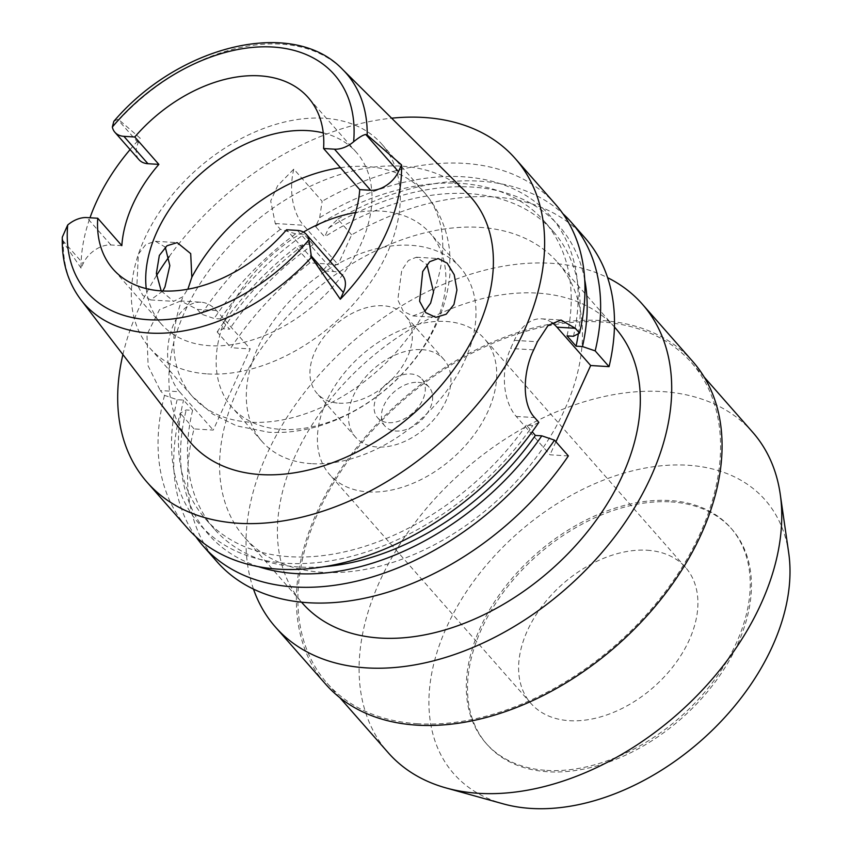 <?xml version="1.0" encoding="UTF-8"?>
<svg xmlns="http://www.w3.org/2000/svg" width="851" height="851" viewBox="0 0 851 851"><rect width="100%" height="100%" fill="white"/><g stroke="black" fill="none" stroke-linecap="round" stroke-linejoin="round"><path stroke-width="0.64" stroke-dasharray="4.25 3.19" d="M113.8 121.395L117.619 119.363L119.012 119.874L140.255 138.277L138.213 142.777A23.924 15.978 -41.3 0 0 139.021 159.722M323.263 132.926A129.916 86.759 138.7 0 1 356.399 152.372A129.916 86.759 138.7 0 1 342.091 275.469A129.916 86.759 138.7 0 1 209.835 345.708A129.916 86.759 138.7 0 1 161.296 323.965A129.916 86.759 138.7 0 1 146.244 288.617M121.831 245.641L110.928 244.971A23.924 15.978 -41.3 0 0 83.132 263.629L81.079 268.129A176.487 117.863 138.7 0 1 89.993 217.771M130.097 149.574A176.487 117.863 138.7 0 1 140.255 138.277M81.079 268.129L63.293 242.152L62.304 237.142M467.21 193.283A186.284 124.406 -41.3 0 0 401.427 166.158A186.284 124.406 -41.3 0 0 214.271 263.64A186.284 124.406 -41.3 0 0 187.72 439.084M162.839 290.989L150.616 299.935L142.755 295.361L136.958 284L138.373 254.162L145.893 244.407L155.425 241.29L165.285 247.141M342.549 275.533A23.924 15.978 -41.3 0 0 333.603 271.522L322.71 270.863A129.916 86.759 -41.3 0 0 330.241 261.534M322.71 270.863L286.564 229.759M207.548 373.908A154.425 103.131 -41.3 0 0 364.76 290.414A154.425 103.131 -41.3 0 0 381.759 144.096A154.425 103.131 -41.3 0 0 324.061 118.236A154.425 103.131 -41.3 0 0 166.849 201.73A154.425 103.131 -41.3 0 0 149.85 348.059A154.425 103.131 -41.3 0 0 207.548 373.908M161.201 290.893L173.604 301.339L182.986 296.68L188.294 288.319M303.435 232.068A131.873 88.068 -41.3 0 0 232.004 407.321A131.873 88.068 -41.3 0 0 281.277 429.404A131.873 88.068 -41.3 0 0 415.533 358.101A131.873 88.068 -41.3 0 0 430.053 233.142A131.873 88.068 -41.3 0 0 380.78 211.069A131.873 88.068 -41.3 0 0 355.548 212.559M340.464 167.711A154.425 103.131 138.7 0 1 366.526 166.519A154.425 103.131 138.7 0 1 424.224 192.369C438.914 209.506 447.413 229.366 449.722 251.981L449.913 274.479C447.009 304.233 435.797 331.911 416.288 357.494C381.046 404.129 322.742 435.701 268.618 432.212L236.578 425.872L212.505 413.958L192.305 396.332A154.425 103.131 138.7 0 0 250.003 422.192A154.425 103.131 138.7 0 0 424.702 311.423L412.82 315.934L403.257 311.285L397.789 299.86L401.746 270.235L408.406 260.47L416.405 257.215L426.915 264.544M311.402 463.657A131.873 88.068 138.7 0 1 262.129 441.573A131.873 88.068 138.7 0 1 276.649 316.615A131.873 88.068 138.7 0 1 410.905 245.311A131.873 88.068 138.7 0 1 460.168 267.395A131.873 88.068 138.7 0 1 445.647 392.354A131.873 88.068 138.7 0 1 311.402 463.657M338.953 403.183A58.825 39.284 -41.3 0 0 398.842 371.376A58.825 39.284 -41.3 0 0 405.321 315.636A58.825 39.284 -41.3 0 0 383.344 305.786A58.825 39.284 -41.3 0 0 323.454 337.592A58.825 39.284 -41.3 0 0 316.976 393.332A58.825 39.284 -41.3 0 0 338.953 403.183M421.894 349.623A58.825 39.284 138.7 0 1 443.882 359.473A58.825 39.284 138.7 0 1 437.403 415.214A58.825 39.284 138.7 0 1 377.514 447.02A58.825 39.284 138.7 0 1 355.527 437.169A58.825 39.284 138.7 0 1 362.005 381.429A58.825 39.284 138.7 0 1 421.894 349.623M388.609 422.67A29.413 19.647 -41.3 0 0 418.554 406.767A29.413 19.647 -41.3 0 0 421.788 378.897A29.413 19.647 -41.3 0 0 410.799 373.972A29.413 19.647 -41.3 0 0 380.854 389.875A29.413 19.647 -41.3 0 0 377.621 417.745A29.413 19.647 -41.3 0 0 388.609 422.67M418.149 382.333A29.413 19.647 138.7 0 1 429.138 387.258A29.413 19.647 138.7 0 1 425.904 415.128A29.413 19.647 138.7 0 1 395.96 431.031A29.413 19.647 138.7 0 1 384.971 426.106A29.413 19.647 138.7 0 1 388.205 398.236A29.413 19.647 138.7 0 1 418.149 382.333M368.217 491.91A102.95 68.75 -41.3 0 0 473.028 436.244A102.95 68.75 -41.3 0 0 484.357 338.687A102.95 68.75 -41.3 0 0 445.892 321.455A102.95 68.75 -41.3 0 0 341.081 377.121A102.95 68.75 -41.3 0 0 329.752 474.667A102.95 68.75 -41.3 0 0 368.217 491.91M647.1 550.235A102.95 68.75 138.7 0 1 685.566 567.479A102.95 68.75 138.7 0 1 674.237 665.025A102.95 68.75 138.7 0 1 569.425 720.691A102.95 68.75 138.7 0 1 530.96 703.447A102.95 68.75 138.7 0 1 542.3 605.901A102.95 68.75 138.7 0 1 647.1 550.235M546.768 770.4A162.998 108.854 -41.3 0 0 712.712 682.268A162.998 108.854 -41.3 0 0 730.669 527.811A162.998 108.854 -41.3 0 0 669.758 500.526A162.998 108.854 -41.3 0 0 503.813 588.658A162.998 108.854 -41.3 0 0 485.868 743.114A162.998 108.854 -41.3 0 0 546.768 770.4M670.971 501.899A162.998 108.854 138.7 0 1 731.871 529.184A162.998 108.854 138.7 0 1 713.925 683.64A162.998 108.854 138.7 0 1 547.98 771.772A162.998 108.854 138.7 0 1 487.07 744.476A162.998 108.854 138.7 0 1 505.015 590.03A162.998 108.854 138.7 0 1 670.971 501.899M788.696 552.852A207.304 138.447 -41.3 0 0 687.682 465.22A207.304 138.447 -41.3 0 0 454.477 611.465A207.304 138.447 -41.3 0 0 503.292 803.876M752.646 432.191A242.663 162.062 -41.3 0 0 661.982 391.556A242.663 162.062 -41.3 0 0 414.937 522.759A242.663 162.062 -41.3 0 0 388.216 752.71M417.681 723.744A242.663 162.062 138.7 0 1 327.007 683.108A242.663 162.062 138.7 0 1 353.729 453.168A242.663 162.062 138.7 0 1 600.774 321.965A242.663 162.062 138.7 0 1 691.448 362.6A242.663 162.062 138.7 0 1 664.727 592.541A242.663 162.062 138.7 0 1 417.681 723.744M692.735 361.462A244.375 163.201 -41.3 0 0 601.423 320.54A244.375 163.201 -41.3 0 0 352.633 452.679A244.375 163.201 -41.3 0 0 325.72 684.247M253.492 589.126A244.375 163.201 138.7 0 1 322.742 370.845A244.375 163.201 138.7 0 1 551.065 263.278A244.375 163.201 138.7 0 1 607.614 277.671M615.316 327.997A208.346 139.139 -41.3 0 0 537.47 293.106A208.346 139.139 -41.3 0 0 325.359 405.757A208.346 139.139 -41.3 0 0 302.413 603.178M479.634 227.355A208.346 139.139 138.7 0 1 557.479 262.236A208.346 139.139 138.7 0 1 534.534 459.657A208.346 139.139 138.7 0 1 322.423 572.308A208.346 139.139 138.7 0 1 244.577 537.428A208.346 139.139 138.7 0 1 267.522 340.006A208.346 139.139 138.7 0 1 479.634 227.355M216.973 561.703A245.109 163.7 -41.3 0 1 194.039 428.915L213.239 430.085L250.226 348.921L231.025 347.74A245.109 163.7 -41.3 0 1 309.881 262.874L338.081 264.597L351.644 234.855A245.109 163.7 -41.3 0 1 493.506 196.911A245.109 163.7 -41.3 0 1 585.084 237.95M568.362 455.923L549.991 454.806L516.249 416.447A49.018 30.285 -86.5 0 1 510.643 348.463L514.344 340.347A49.018 30.285 -86.5 0 1 541.427 318.817A49.018 30.285 -86.5 0 1 551.81 322.54M555.916 441.786L549.991 454.806M573.457 336.273A233.461 155.914 -41.3 0 0 462.901 176.763A233.461 155.914 -41.3 0 0 319.678 217.686L315.615 226.589L324.656 236.865L328.709 227.962L337.783 219.09L351.644 234.855M319.678 217.686L322.125 201.293L293.808 169.094A49.018 30.285 93.5 0 0 303.477 225.238L338.081 264.597M337.783 219.09A245.109 163.7 138.7 0 1 479.645 181.157A245.109 163.7 138.7 0 1 562.915 213.718M538.843 422.362L532.769 425.553L526.343 425.16L532.194 431.819M195.773 536.619A245.109 163.7 138.7 0 1 180.178 413.15L186.209 409.959L192.603 410.352L183.571 400.076L177.178 399.683L164.52 395.353L160.296 390.556L179.497 391.726L213.239 430.085M194.039 428.915L180.178 413.15M216.484 310.562L197.294 309.381L180.689 300.967L200.974 302.211A49.018 30.285 93.5 0 1 216.484 310.562L250.226 348.921M200.974 302.211A49.018 30.285 93.5 0 0 173.891 323.742A49.018 30.285 93.5 0 0 179.497 391.726M197.294 309.381L201.517 314.189L214.165 318.519L220.558 318.912L229.589 329.188L223.207 328.794L217.165 331.986L231.025 347.74M217.165 331.986A245.109 163.7 138.7 0 1 296.02 247.12L304.69 244.088L313.136 244.599L304.094 234.323L295.659 233.812A233.461 155.914 -41.3 0 0 214.165 318.519M309.881 262.874L296.02 247.12M295.659 233.812L280.373 229.323L275.267 223.526L270.692 200.942L277.639 185.741L293.808 169.094M280.373 229.323A245.109 163.7 -41.3 0 0 201.517 314.189M180.689 300.967L159.488 309.679L146.957 334.517L148.117 365.866L160.296 390.556M164.52 395.353A245.109 163.7 -41.3 0 0 187.454 528.152M122.895 354.559A245.109 163.7 138.7 0 1 156.552 275.479M169.147 256.662A245.109 163.7 138.7 0 1 391.651 118.193M555.575 204.4A245.109 163.7 -41.3 0 0 463.986 163.36A245.109 163.7 -41.3 0 0 322.125 201.293M315.615 226.589A225.504 150.595 138.7 0 1 459.902 183.348A225.504 150.595 138.7 0 1 544.161 221.111A225.504 150.595 138.7 0 1 567.032 335.879M578.361 333.698A225.504 150.595 -41.3 0 0 553.193 231.387A225.504 150.595 -41.3 0 0 468.933 193.624A225.504 150.595 -41.3 0 0 324.656 236.865M328.709 227.962A233.461 155.914 138.7 0 1 471.933 187.039A233.461 155.914 138.7 0 1 584.722 279.83M177.178 399.683A233.461 155.914 -41.3 0 0 286.744 563.298A233.461 155.914 -41.3 0 0 532.769 425.553M526.343 425.16A225.504 150.595 138.7 0 1 289.744 556.714A225.504 150.595 138.7 0 1 205.495 518.961A225.504 150.595 138.7 0 1 183.571 400.076M192.603 410.352A225.504 150.595 -41.3 0 0 214.526 529.237A225.504 150.595 -41.3 0 0 298.786 566.989A225.504 150.595 -41.3 0 0 324.55 566.649M258.555 566.692A233.461 155.914 138.7 0 1 186.209 409.959M220.558 318.912A225.504 150.595 138.7 0 1 304.094 234.323M313.136 244.599A225.504 150.595 -41.3 0 0 229.589 329.188M223.207 328.794A233.461 155.914 138.7 0 1 304.69 244.088M138.213 142.777L117.619 119.363M110.928 244.971L86.834 217.579M62.538 240.216L83.132 263.629M80.888 299.775A174.498 116.534 138.7 0 1 63.293 242.152M119.012 119.874A174.498 116.534 138.7 0 1 281.075 44.124A174.498 116.534 138.7 0 1 342.687 69.537M297.456 230.43L333.603 271.522M149.85 348.059L192.305 396.332A154.425 103.131 138.7 0 1 182.986 296.68M381.759 144.096L424.224 192.369A154.425 103.131 138.7 0 1 433.542 292.031M516.249 416.447L534.619 417.564M275.267 223.526L303.477 225.238M514.344 340.347L537.396 341.751M533.694 349.867L510.643 348.463M161.296 323.965L113.109 269.171M356.399 152.372L308.211 97.578M150.616 299.935L173.604 301.339M155.425 241.29L177.189 242.62M412.82 315.934L435.808 317.338M416.405 257.215L438.159 258.544M460.168 267.395L430.053 233.142M262.129 441.573L232.004 407.321M443.882 359.473L405.321 315.636M355.527 437.169L316.976 393.332M429.138 387.258L421.788 378.897M384.971 426.106L377.621 417.745M685.566 567.479L484.357 338.687M530.96 703.447L329.752 474.667M731.871 529.184L730.669 527.811M487.07 744.476L485.868 743.114M339.762 697.607L327.007 683.108M704.192 377.089L691.448 362.6M614.422 326.986L557.479 262.236M301.531 602.178L244.577 537.428M553.193 231.387L544.161 221.111M541.427 318.817L560.788 319.997M214.526 529.237L205.495 518.961"/><path stroke-width="1.28" d="M123.863 136.33A23.924 15.978 138.7 0 1 114.928 132.32A23.924 15.978 138.7 0 1 112.343 127.022L113.8 121.395C178.359 45.465 292.914 16.797 342.687 69.537A174.498 116.534 138.7 0 1 367.196 135.022L365.792 134.501C363.186 134.852 359.133 137.266 353.633 141.745A23.924 15.978 138.7 0 1 334.486 149.18L323.582 148.51A129.916 86.759 -41.3 0 0 308.211 97.578A129.916 86.759 -41.3 0 0 259.672 75.835A129.916 86.759 -41.3 0 0 134.766 136.99L123.863 136.33L147.957 163.722L158.86 164.392L134.766 136.99M114.928 132.32L139.021 159.722A23.924 15.978 -41.3 0 0 147.957 163.722M158.86 164.392A129.916 86.759 -41.3 0 0 121.831 245.641L97.737 218.239A129.916 86.759 -41.3 0 0 113.109 269.171A129.916 86.759 -41.3 0 0 161.647 290.925A129.916 86.759 -41.3 0 0 286.564 229.759L297.456 230.43A23.924 15.978 138.7 0 1 306.403 234.429A23.924 15.978 138.7 0 1 308.977 239.727L311.466 257.289L340.283 299.222L343.357 292.478A23.924 15.978 -41.3 0 0 342.549 275.533L306.403 234.429M146.244 288.617A129.916 86.759 138.7 0 1 194.049 179.976A129.916 86.759 138.7 0 1 307.86 130.618A129.916 86.759 138.7 0 1 323.263 132.926M89.993 217.771A176.487 117.863 138.7 0 1 130.097 149.574M97.737 218.239L86.834 217.579A23.924 15.978 138.7 0 0 67.697 225.004L62.304 237.142C61.623 261.491 67.825 282.372 80.888 299.775L187.72 439.084A186.284 124.406 -41.3 0 0 260.863 474.592A186.284 124.406 -41.3 0 0 452.955 370.6A186.284 124.406 -41.3 0 0 467.21 193.283L342.687 69.537M165.285 247.141L169.838 265.629L164.977 286.893L162.839 290.989M330.241 261.534A129.916 86.759 -41.3 0 0 359.728 189.613L370.632 190.273A23.924 15.978 -41.3 0 0 398.438 171.615L401.512 164.871L367.196 135.022M401.512 164.871A177.71 118.683 138.7 0 1 340.283 299.222M453.945 304.53L456.934 289.989L454.211 274.713L447.147 263.14L438.159 258.544L429.649 261.714L422.713 271.512L419.628 301.254L425.766 312.668L435.808 317.338L446.19 314.221L453.945 304.53M323.582 148.51L359.728 189.613M187.88 289.212L191.826 277.277L190.698 253.619L177.189 242.62L167.019 245.748L159.339 255.438L156.371 273.405L161.201 290.893M355.548 212.559A131.873 88.068 -41.3 0 0 303.435 232.068M426.915 264.544L433.542 292.031L430.627 303.105L424.702 311.423M339.762 697.607L388.216 752.71A242.663 162.062 -41.3 0 0 446.137 787.973L503.292 803.876A207.304 138.447 -41.3 0 0 531.258 808.45A207.304 138.447 -41.3 0 0 714.574 728.02A207.304 138.447 -41.3 0 0 788.696 552.852L780.229 494.144A242.663 162.062 -41.3 0 0 752.646 432.191L704.192 377.089M446.137 787.973A242.663 162.062 -41.3 0 0 478.879 793.334A242.663 162.062 -41.3 0 0 693.459 699.182A242.663 162.062 -41.3 0 0 780.229 494.144M275.362 626.974L325.72 684.247A244.375 163.201 -41.3 0 0 417.033 725.158A244.375 163.201 -41.3 0 0 665.822 593.03A244.375 163.201 -41.3 0 0 692.735 361.462L642.367 304.201A244.375 163.201 138.7 0 1 615.464 535.768A244.375 163.201 138.7 0 1 366.664 667.897A244.375 163.201 138.7 0 1 275.362 626.974A244.375 163.201 138.7 0 1 253.492 589.126M607.614 277.671A244.375 163.201 138.7 0 1 642.367 304.201M301.531 602.178L302.413 603.178A208.346 139.139 -41.3 0 0 380.259 638.069A208.346 139.139 -41.3 0 0 592.37 525.418A208.346 139.139 -41.3 0 0 615.316 327.997L614.422 326.986M203.112 545.948L216.973 561.703A245.109 163.7 -41.3 0 0 308.551 602.742A245.109 163.7 -41.3 0 0 568.362 455.923L554.501 440.158A245.109 163.7 138.7 0 1 294.691 586.988A245.109 163.7 138.7 0 1 203.112 545.948A245.109 163.7 138.7 0 1 195.773 536.619M562.915 213.718A245.109 163.7 138.7 0 1 571.223 222.196L585.084 237.95A245.109 163.7 -41.3 0 1 609.05 366.643L590.679 365.515L555.916 441.786M571.223 222.196A245.109 163.7 138.7 0 1 595.189 350.878L582.488 346.548L576.063 346.155L567.032 335.879L573.457 336.273L579.531 333.081L575.308 328.284L561.011 320.008L548.14 325.39L537.396 341.751A245.109 163.7 -41.3 0 1 533.694 349.867C523.269 370.845 521.344 403.587 534.619 417.564L538.843 422.362A245.109 163.7 -41.3 0 1 279.043 569.191A245.109 163.7 -41.3 0 1 187.454 528.152L147.095 482.251A245.109 163.7 138.7 0 1 122.895 354.559M609.05 366.643L595.189 350.878M551.81 322.54A49.018 30.285 -86.5 0 1 556.937 327.156L590.679 365.515M532.194 431.819L535.375 435.435L541.8 435.829L554.501 440.158M391.651 118.193A245.109 163.7 138.7 0 1 423.617 117.459A245.109 163.7 138.7 0 1 515.206 158.499A245.109 163.7 138.7 0 1 488.219 390.758A245.109 163.7 138.7 0 1 238.674 523.291A245.109 163.7 138.7 0 1 147.095 482.251M156.552 275.479A245.109 163.7 138.7 0 1 169.147 256.662M579.531 333.081A245.109 163.7 -41.3 0 0 555.575 204.4L515.206 158.499M576.063 346.155A225.504 150.595 -41.3 0 0 578.361 333.698M584.722 279.83A233.461 155.914 138.7 0 1 582.488 346.548M324.55 566.649A225.504 150.595 -41.3 0 0 535.375 435.435M541.8 435.829A233.461 155.914 138.7 0 1 295.786 573.574A233.461 155.914 138.7 0 1 258.555 566.692M112.343 127.022A164.7 109.992 138.7 0 1 272.799 47.028A164.7 109.992 138.7 0 1 353.633 141.745M308.977 239.727A164.7 109.992 138.7 0 1 148.521 319.731A164.7 109.992 138.7 0 1 67.697 225.004M311.466 257.289A174.498 116.534 138.7 0 1 149.404 333.039A174.498 116.534 138.7 0 1 80.888 299.775M343.357 292.478L310.711 255.364M191.826 277.277A154.425 103.131 138.7 0 1 340.464 167.711M575.308 328.284L556.937 327.156M370.632 190.273L334.486 149.18M365.792 134.501L398.438 171.615"/></g></svg>
